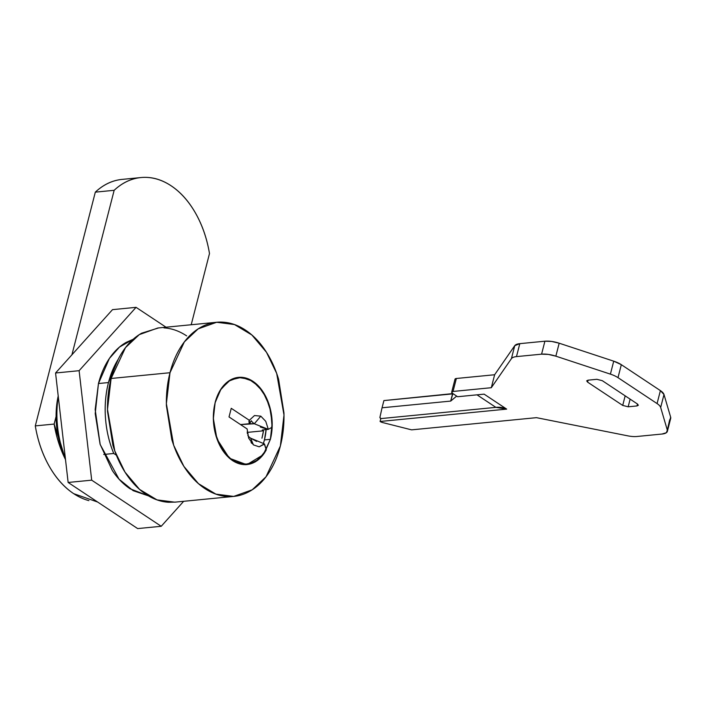 <?xml version="1.0" encoding="UTF-8"?>
<svg xmlns="http://www.w3.org/2000/svg" width="706" height="706" viewBox="0 0 706 706"><rect width="100%" height="100%" fill="white"/><g stroke="black" fill="none" stroke-linecap="round" stroke-linejoin="round"><path stroke-width="1.06" d="M65.517 459.624A91.471 61.14 -95.6 0 1 54.141 424.059L56.083 416.496L54.141 424.059L35.3 425.894L95.319 192.147L114.16 190.302L71.924 354.791L114.16 190.302A91.471 61.14 -95.6 0 1 142.788 177.418A91.471 61.14 -95.6 0 1 209.488 253.542C207.017 238.672 202.384 225.24 195.597 213.247C188.802 201.263 180.639 192.103 171.108 185.775C161.568 179.448 151.764 176.685 141.685 177.488C131.616 178.291 122.438 182.563 114.16 190.302L95.319 192.147L35.3 425.894A91.471 61.14 84.4 0 0 88.894 500.625M123.947 179.253A91.471 61.14 84.4 0 0 95.319 192.147C103.597 184.398 112.775 180.127 122.844 179.333M191.211 324.751L209.488 253.542L191.211 324.751M65.517 459.641L54.141 424.059L35.3 425.894C37.771 440.773 42.404 454.196 49.191 466.189C55.986 478.174 64.149 487.334 73.689 493.662L97.631 502.037M380.093 421.482L380.834 418.596A3.98 1.412 14.4 0 1 379.925 417.334L382.052 407.786L379.925 417.334L380.834 418.596L380.093 421.482A3.98 1.412 -165.6 0 0 382.731 422.576A3.98 1.412 14.4 0 1 380.093 421.482L506.687 409.118L380.093 421.482M383.905 400.584L382.052 407.786L383.905 400.584L452.537 393.886L450.693 401.087L382.052 407.786L450.693 401.087L452.89 393.595L383.905 400.584M456.667 396.101L450.693 401.087L456.667 396.101M452.599 393.401L457.612 396.728L484.113 394.142L506.687 409.118A39.765 25.99 -56.4 0 0 495.886 407.362L380.834 418.596L495.886 407.362L477 394.83L495.886 407.362L506.687 409.118L484.113 394.142L457.612 396.728L452.599 393.401A3.98 1.412 14.4 0 1 451.69 392.121A3.98 1.412 14.4 0 1 453.031 391.451L451.681 392.139L452.599 393.401M491.305 387.709L453.031 391.451L456.358 378.487L455.017 379.175A3.98 1.412 -165.6 0 1 456.358 378.487L494.632 374.745L456.358 378.487L453.031 391.451L491.305 387.709L494.632 374.745L514.745 345.675L494.632 374.745L491.305 387.709L511.418 358.639L491.305 387.709M382.731 422.576L411.589 429.857L536.463 417.661L627.775 435.84A15.911 5.657 -165.6 0 0 636.9 436.493L661.999 434.04L666.367 432.716L667.329 430.122L660.666 407.477A15.911 5.657 -165.6 0 0 657.074 403.576L617.997 377.648A15.911 5.657 -165.6 0 0 610.399 374.136L555.851 356.168L548.324 354.403L541.581 354.165L516.483 356.609A15.911 5.657 -165.6 0 0 511.418 358.639A15.911 5.657 14.4 0 1 516.483 356.609L519.81 343.654L514.745 345.675L511.418 358.639L514.745 345.675A15.911 5.657 -165.6 0 1 519.81 343.654L544.908 341.201L519.81 343.654L516.483 356.609L541.581 354.165A15.911 5.657 14.4 0 1 555.851 356.168L559.178 343.204L551.651 341.448L544.908 341.201L541.581 354.165L544.908 341.201A15.911 5.657 -165.6 0 1 559.178 343.204L613.726 361.172L559.178 343.204L555.851 356.168L610.399 374.136A15.911 5.657 14.4 0 1 617.997 377.648L621.324 364.684L613.726 361.172L610.399 374.136L613.726 361.172A15.911 5.657 -165.6 0 1 621.324 364.684L660.401 390.612L621.324 364.684L617.997 377.648L657.074 403.576A15.911 5.657 14.4 0 1 660.666 407.477L663.993 394.522L660.401 390.612L657.074 403.576L660.401 390.612A15.911 5.657 -165.6 0 1 663.993 394.522L670.656 417.158L663.993 394.522L660.666 407.477L667.329 430.122A15.911 5.657 14.4 0 1 667.364 431.366A15.911 5.657 14.4 0 1 661.999 434.04L636.9 436.493A15.911 5.657 14.4 0 1 627.775 435.84L536.463 417.661L411.589 429.857L382.731 422.576M637.43 403.982L638.339 405.244L636.997 405.941L628.163 406.797L622.71 405.42L587.586 382.123L586.677 380.861L588.027 380.172L596.852 379.307L602.306 380.684L637.43 403.982L638.339 405.262L636.997 405.941L637.483 404.026L636.997 405.941L628.163 406.797L622.71 405.42L625.163 395.854L622.71 405.42L587.586 382.123L586.677 380.852L588.027 380.172L596.852 379.307L602.306 380.684L637.43 403.982M669.694 419.752L667.329 430.122L670.656 417.158A15.911 5.657 -165.6 0 1 670.691 418.402L667.373 431.34M588.089 380.163L587.586 382.123L588.089 380.163M630.131 399.146L628.163 406.797L630.131 399.146M247.206 431.913L247.471 433.837A18.18 11.878 -56.4 0 1 247.453 432.328A19.3 6.857 -165.6 0 1 247.206 431.913M264.256 443.845L250.63 438.17A18.224 6.478 14.4 0 1 247.815 435.461A18.224 6.478 -165.6 0 0 250.63 438.17L253.419 444.886L248.68 438.161L247.118 428.939L248.68 438.161L253.419 444.886L259.19 446.819L264.538 444.048L266.286 449.846A43.746 29.237 -95.6 0 1 246.429 464.574A43.746 29.237 -95.6 0 1 215.154 402.685L220.431 390.012L228.523 381.231L238.399 377.454L248.821 379.157L258.484 386.111L266.162 397.452L270.901 411.748L272.092 427.209L268.315 429.345L265.738 421.314L260.796 416.152L254.328 423.768A18.224 6.478 14.4 0 1 251.292 420.723A18.18 11.878 -56.4 0 0 249.668 423.688L249.333 420.299L254.495 415.543L260.796 416.152L254.495 415.543L249.333 420.299L231.25 408.306L249.333 420.299A19.3 6.857 14.4 0 0 249.668 423.688L240.534 424.58L254.328 423.768L260.796 416.152L265.738 421.314L268.315 429.345L272.092 427.209A43.746 29.237 -95.6 0 0 242.767 377.498A43.746 29.237 -95.6 0 0 215.154 402.685L213.336 417.652L215.215 433.043L220.563 446.916L228.7 457.532L238.602 463.551L249.015 464.221L258.652 459.456L266.286 449.846L264.256 443.845L259.19 446.819L253.419 444.886L250.63 438.17L256.64 441.409M247.003 464.601L263.197 454.77L270.389 439.326A43.825 29.29 84.4 0 0 238.487 377.366A43.825 29.29 84.4 0 0 215.101 402.649L213.309 419.232L215.992 436.079L222.752 450.622L232.556 460.665L243.914 464.663L255.087 462.006L264.388 453.111L270.389 439.326L264.441 439.909L270.389 439.326L272.189 422.744L269.498 405.897L262.738 391.345L252.933 381.311L241.576 377.313L230.403 379.96L221.102 388.856L215.101 402.649L213.283 418.137L216.945 438.973L229.362 458.22L246.606 464.645M264.45 439.864A43.746 29.237 -95.6 0 1 263.338 443.624L264.45 439.864A43.746 29.237 -95.6 0 0 266.1 429.627L264.45 439.864M158.603 327.928L141.659 333.188C134.572 337.186 128.386 343.107 123.1 350.953C117.805 358.798 113.807 367.976 111.116 378.478L107.488 409.401L114.796 450.993L124.997 472.12L139.594 489.426L157.014 499.883L174.806 502.169L233.686 496.415L215.895 494.129L198.474 483.672L183.878 466.375L173.676 445.248L166.369 403.647L169.996 372.724L111.116 378.478C108.415 388.98 107.224 400.011 107.533 411.572L112.898 445.212C116.163 456.067 120.664 465.757 126.392 474.255C132.119 482.763 138.65 489.443 145.965 494.297C153.281 499.151 160.844 501.816 168.637 502.284L175.776 502.072M216.68 322.263L157.8 328.008L139.285 334.626L125.474 347.643L111.116 378.478L169.996 372.724L184.354 341.889L198.165 328.872L216.68 322.263L234.471 324.548L251.892 335.006L266.489 352.303L276.69 373.43L283.997 415.031L280.379 445.945L266.012 476.788L252.201 489.805L233.686 496.415M118.22 359.275L108.477 382.555C105.565 393.886 104.576 405.791 105.503 418.27C106.429 430.748 109.183 442.485 113.754 453.473L116.393 455.22L113.754 453.473L103.738 454.452L113.754 453.473A79.54 53.162 -95.6 0 1 108.477 382.555L98.461 383.526L108.477 382.555A79.54 53.162 -95.6 0 1 118.167 359.38M249.668 423.688L254.328 423.768L268.315 429.345L262.279 429.998L263.497 430.81L261.944 438.205A67.608 45.184 84.4 0 0 263.497 430.81L247.453 432.372L263.497 430.81L262.279 429.998L267.953 429.451L260.337 427.015M63.822 454.461A67.608 45.184 84.4 0 1 58.201 395.995L56.136 412.913L57.61 433.493L64.131 455.185M231.25 408.306L229.026 416.946L247.118 428.939L229.026 416.946L231.25 408.306M58.271 396.56A79.54 53.162 84.4 0 0 64.97 456.967M65.305 457.779A79.54 53.162 -95.6 0 1 58.148 397.354M186.64 335.88C179.324 331.026 171.77 328.361 163.969 327.893M169.996 372.724C172.688 362.222 176.685 353.044 181.98 345.199C187.266 337.353 193.453 331.432 200.539 327.443C207.617 323.445 215.056 321.68 222.849 322.148C230.65 322.616 238.204 325.272 245.52 330.126C252.845 334.979 259.367 341.66 265.094 350.167C270.822 358.674 275.322 368.355 278.588 379.219L283.953 412.851C284.262 424.412 283.071 435.443 280.379 445.945C277.679 456.455 273.681 465.625 268.395 473.479C263.1 481.324 256.913 487.246 249.827 491.235C242.749 495.233 235.31 496.998 227.517 496.53C219.725 496.062 212.162 493.406 204.846 488.552C197.53 483.689 190.999 477.009 185.272 468.51C179.545 460.003 175.044 450.322 171.779 439.459L166.413 405.826C166.104 394.266 167.296 383.226 169.996 372.724M98.461 383.526L109.386 358.463L119.49 347.07L133.152 339.295L126.233 342.357C119.799 345.993 114.169 351.376 109.359 358.507C104.55 365.637 100.914 373.977 98.461 383.526L95.169 409.568L100.19 444.524L119.032 479.153L133.16 490.67L148.472 495.868L130.151 488.826C123.497 484.413 117.567 478.333 112.36 470.602L100.084 444.198L95.213 413.619L98.461 383.526M79.116 370.694L136.064 307.339L112.51 309.643L55.562 372.997L79.116 370.694L55.562 372.997L68.138 482.463L91.692 480.168L79.116 370.694L91.692 480.168L68.138 482.463L137.661 528.582L161.215 526.288L91.692 480.168L161.215 526.288L137.661 528.582L68.138 482.463L55.562 372.997L112.51 309.643L136.064 307.339L166.016 327.205L136.064 307.339L79.116 370.694M183.675 501.295L161.215 526.288L183.675 501.295M140.953 177.55L122.112 179.395M451.69 392.121L455.017 379.157M251.08 442.512L251.813 443.368M245.238 464.698L246.994 464.522M64.008 454.885L65.314 457.876M236.739 377.622L238.478 377.445"/></g></svg>
